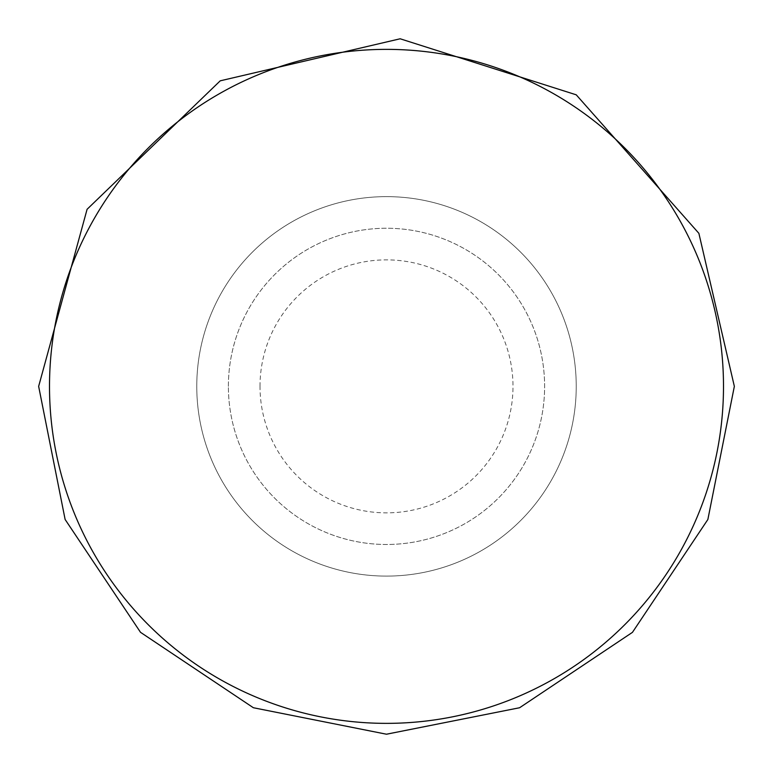 <?xml version="1.0" encoding="UTF-8"?>
<svg xmlns="http://www.w3.org/2000/svg" width="773" height="773" viewBox="0 0 773 773"><rect width="100%" height="100%" fill="white"/><g stroke="black" fill="none" stroke-linecap="round" stroke-linejoin="round"><path stroke-width="0.58" stroke-dasharray="3.87 2.9" d="M196.767 386.365A189.733 189.733 0 0 1 386.5 196.632A189.733 189.733 0 0 1 576.233 386.365A189.733 189.733 0 0 1 386.5 576.098A189.733 189.733 0 0 1 196.767 386.365A189.733 189.733 0 0 1 386.5 196.632A189.733 189.733 0 0 1 576.233 386.365A189.733 189.733 0 0 1 386.5 576.098A189.733 189.733 0 0 1 196.767 386.365A189.733 189.733 0 0 1 386.5 196.632A189.733 189.733 0 0 1 576.233 386.365A189.733 189.733 0 0 1 386.5 576.098A189.733 189.733 0 0 1 196.767 386.365A189.733 189.733 0 0 1 386.5 196.632A189.733 189.733 0 0 1 576.233 386.365A189.733 189.733 0 0 1 386.5 576.098A189.733 189.733 0 0 1 196.767 386.365M228.383 386.365A158.117 158.117 0 0 1 386.5 228.248A158.117 158.117 0 0 1 544.617 386.365A158.117 158.117 0 0 1 386.5 544.482A158.117 158.117 0 0 1 228.383 386.365A158.117 158.117 0 0 1 386.5 228.248A158.117 158.117 0 0 1 544.617 386.365A158.117 158.117 0 0 1 386.5 544.482A158.117 158.117 0 0 1 228.383 386.365M260.008 386.365A126.492 126.492 0 0 1 386.5 259.873A126.492 126.492 0 0 1 512.992 386.365A126.492 126.492 0 0 1 386.5 512.857A126.492 126.492 0 0 1 260.008 386.365M49.501 386.365A336.999 336.999 0 0 1 386.5 49.366A336.999 336.999 0 0 1 723.499 386.365A336.999 336.999 0 0 1 386.5 723.364A336.999 336.999 0 0 1 49.501 386.365"/><path stroke-width="1.16" d="M49.501 386.365A336.999 336.999 0 0 1 386.5 49.366A336.999 336.999 0 0 1 723.499 386.365A336.999 336.999 0 0 1 386.5 723.364A336.999 336.999 0 0 1 49.501 386.365M38.65 386.365L87.088 209.29L220.228 80.827L400.153 38.785L576.233 94.818L698.879 233.33L734.35 386.365L707.865 519.495L632.449 632.353L519.591 707.749L386.481 734.215L253.37 707.73L140.522 632.324L65.125 519.475L38.65 386.365"/></g></svg>

